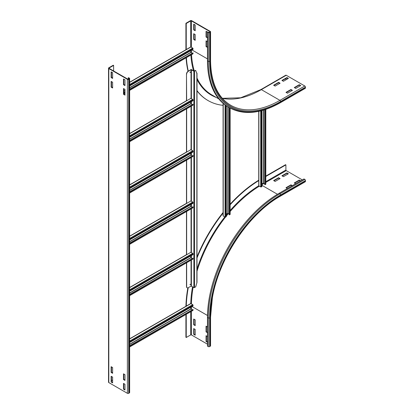 <?xml version="1.0" encoding="UTF-8"?>
<svg xmlns="http://www.w3.org/2000/svg" width="414" height="414" viewBox="0 0 414 414"><rect width="100%" height="100%" fill="white"/><g stroke="black" fill="none" stroke-linecap="round" stroke-linejoin="round"><path stroke-width="0.62" d="M287.394 188.525L285.986 187.713L290.959 184.841L292.367 185.653M292.036 185.845L290.959 185.224L286.317 187.904M290.959 185.224L290.959 184.841M295.684 183.738L294.276 182.926L299.25 180.054L300.657 180.866M300.326 181.058L299.25 180.437L294.608 183.117M299.25 180.437L299.25 180.054M280.097 178.569L275.124 181.441L273.628 180.576L278.606 177.704L280.097 178.569M279.766 178.76L278.606 178.087L273.959 180.768M278.606 178.087L278.606 177.704M288.387 173.782L283.414 176.654L281.918 175.79L286.897 172.917L288.387 173.782M288.056 173.973L286.897 173.3L282.255 175.981M286.897 173.3L286.897 172.917M206.389 326.335L206.389 331.697L206.058 331.888L206.058 326.144L207.471 326.956M207.471 332.701L206.058 331.888M206.389 331.697L207.471 332.318M206.389 335.909L206.389 341.271L206.058 341.462L206.058 335.718L207.471 336.53M207.471 342.274L206.058 341.462M206.389 341.271L207.471 341.892M193.705 324.752L193.705 319.013L195.201 319.872L195.201 325.616L193.705 324.752L194.037 324.56L195.201 325.233M194.037 319.204L194.037 324.56M265.809 176.478L285.898 164.875L285.898 170.045A0.471 0.269 -120 0 0 286.234 170.62L302.318 179.909M265.809 176.095L285.567 164.684L285.898 164.875M305.465 181.342A0.937 0.543 60 0 1 305.273 181.772L280.402 196.132A0.937 0.543 -120 0 0 280.594 195.703L305.465 181.342L305.465 180.576A0.937 0.543 60 0 0 304.802 179.428L303.974 178.951L279.103 193.312A101.306 58.488 -60 0 0 207.471 317.383L207.471 346.104L208.299 346.58L208.299 317.864A101.306 58.488 -60 0 1 279.931 193.788L304.802 179.428M193.705 334.326L193.705 328.581L195.201 329.446L195.201 335.19L193.705 334.326L194.037 334.134L195.201 334.807M194.037 328.773L194.037 334.134M185.938 306.298A105.761 61.06 -60 0 1 187.863 287.859M196.992 256.944A105.761 61.06 -60 0 1 223.084 212.48M230.158 204.206A105.761 61.06 -60 0 1 258.734 180.209M186.274 306.262A105.761 61.06 -60 0 1 188.256 287.704M196.992 257.953A105.761 61.06 -60 0 1 223.224 212.915M230.158 204.759A105.761 61.06 -60 0 1 258.874 180.52M280.402 196.132C248.886 213.676 219.032 258.238 212.392 297.713L210.56 317.098L210.56 345.814A0.937 0.543 180 0 1 210.286 346.197L209.624 346.58A0.937 0.543 180 0 1 208.299 346.58M207.471 344.189L191.387 334.9A0.471 0.269 -0 0 0 190.719 334.9L186.243 337.488L186.243 314.288M185.912 314.48L185.912 337.296L186.243 337.488M207.471 47.408L206.058 46.596L206.058 40.851L207.471 41.664M206.389 41.043L206.389 46.404L207.471 47.025M206.389 46.404L206.058 46.596M207.471 37.834L206.058 37.022L206.058 31.278L208.299 32.571A0.937 0.543 -0 0 0 209.624 32.571L210.286 32.188A0.937 0.543 0 0 0 210.56 31.806A0.937 0.543 0 0 0 210.286 31.423L191.718 20.7A0.937 0.543 -0 0 0 190.388 20.7L185.912 23.282L186.243 23.474L190.719 20.891A0.471 0.269 180 0 1 191.387 20.891L209.955 31.614A0.471 0.269 180 0 1 209.955 31.997L209.293 32.38A0.471 0.269 180 0 1 208.63 32.38L207.802 31.899L207.471 32.09L207.471 60.811A101.306 58.488 -60 0 0 228.45 107.19L229.278 107.666A101.306 58.488 -60 0 1 208.299 61.293L208.299 32.571M206.389 31.469L206.389 36.83L207.471 37.451M206.389 36.83L206.058 37.022M195.201 34.579L195.201 40.324L193.705 39.465L193.705 33.72L195.201 34.579M194.037 33.912L194.037 39.273L195.201 39.941M194.037 39.273L193.705 39.465M195.201 25.006L195.201 30.75L193.705 29.891L193.705 24.147L195.201 25.006M194.037 24.338L194.037 29.699L195.201 30.367M194.037 29.699L193.705 29.891M290.959 89.486L292.45 90.35L287.476 93.217L285.986 92.358L290.959 89.486L290.959 89.869L286.317 92.55M292.118 90.542L290.959 89.869M299.25 84.699L300.74 85.563L295.767 88.436L294.276 87.571L299.25 84.699L299.25 85.082L294.608 87.763M300.409 85.755L299.25 85.082M278.606 82.355L280.097 83.214L275.124 86.086L273.628 85.227L278.606 82.355L278.606 82.738L273.959 85.419M279.766 83.405L278.606 82.738M186.243 49.706L186.243 23.474M185.912 49.742L185.912 23.282M286.897 77.568L288.387 78.427L283.414 81.299L281.918 80.44L286.897 77.568L286.897 77.951L282.255 80.632M288.056 78.619L286.897 77.951M223.084 105.342A105.761 61.06 -60 0 1 208.149 100.612L207.818 100.421A105.761 61.06 -60 0 1 196.992 90.842M188.054 71.275A105.761 61.06 -60 0 1 186.088 57.805M208.149 100.612A105.761 61.06 -60 0 1 196.992 90.599M188.303 71.125A105.761 61.06 -60 0 1 186.398 57.629M222.302 98.309L240.653 97.787L260.892 89.584L285.764 75.224A0.937 0.543 60 0 1 286.234 75.27L304.802 85.993A0.937 0.543 60 0 1 305.465 87.142L305.465 87.908A0.937 0.543 60 0 1 305.273 88.337L280.402 102.698A0.937 0.543 60 0 0 280.594 102.268A100.364 57.944 -60 0 1 209.624 61.293L209.624 32.571M285.898 78.525L285.898 79.866M123.812 374.008L123.812 379.369L124.976 380.042M123.481 379.56L123.481 373.816L124.976 374.68L124.976 380.425L123.481 379.56L123.812 379.369M123.812 383.581L123.812 388.943L124.976 389.615M123.481 389.134L123.481 383.39L124.976 384.254L124.976 389.998L123.481 389.134L123.812 388.943M111.459 366.876L111.459 372.238L112.624 372.91M111.128 372.429L111.128 366.685L112.624 367.549L112.624 373.293L111.128 372.429L111.459 372.238M111.459 376.45L111.459 381.811L112.624 382.484M111.128 382.003L111.128 376.259L112.624 377.123L112.624 382.867L111.128 382.003L111.459 381.811M123.812 88.72L123.812 94.082L124.976 94.749M123.481 94.273L123.481 88.529L124.976 89.388L124.976 95.132L123.481 94.273L123.812 94.082M123.812 79.146L123.812 84.508L124.976 85.175M123.481 84.699L123.481 78.955L124.976 79.814L124.976 85.558L123.481 84.699L123.812 84.508M111.459 81.589L111.459 86.95L112.624 87.618M111.128 87.142L111.128 81.398L112.624 82.257L112.624 88.001L111.128 87.142L111.459 86.95M111.459 72.015L111.459 77.377L112.624 78.044M111.128 77.568L111.128 71.824L112.624 72.683L112.624 78.427L111.128 77.568L111.459 77.377M113.617 65.407L113.286 65.215L108.81 67.803A0.937 0.543 -0 0 0 108.535 68.186A0.937 0.543 -0 0 0 108.81 68.569L127.377 79.291A0.937 0.543 -0 0 0 128.707 79.291L129.37 78.908A0.937 0.543 -0 0 0 129.644 78.525A0.937 0.543 -0 0 0 129.37 78.142L128.542 77.661L128.211 77.853L129.039 78.334A0.471 0.269 180 0 1 129.039 78.717L128.376 79.1A0.471 0.269 180 0 1 127.709 79.1L109.141 68.377A0.471 0.269 180 0 1 109.141 67.994L113.617 65.407L113.617 70.96M108.535 68.186L108.535 382.194A0.937 0.543 -0 0 0 108.81 382.577L127.377 393.3A0.937 0.543 -0 0 0 128.707 393.3L129.37 392.917A0.937 0.543 -0 0 0 129.644 392.534L129.644 78.525M128.211 79.157L128.211 77.853M112.624 379.995L111.459 380.663M129.644 338.797L190.652 303.576A0.471 0.269 60 0 1 190.885 303.597L192.712 304.652A0.471 0.269 60 0 1 193.043 305.253L192.991 305.962L129.644 342.533M190.802 307.224L190.802 308.911L192.018 309.708M129.644 345.98L192.991 309.408L193.043 310.169A0.471 0.269 60 0 1 192.945 310.417L129.644 346.963M192.991 309.408L129.644 345.716M190.652 252.261A0.471 0.269 60 0 1 190.885 252.281L192.712 253.337A0.471 0.269 60 0 1 193.043 253.942L192.991 254.646L129.644 291.218M190.802 255.909L190.802 257.596L192.018 258.393M129.644 294.664L192.991 258.093L193.043 258.859A0.471 0.269 60 0 1 192.945 259.102L129.644 295.653M192.991 258.093L129.644 294.401M190.652 200.945A0.471 0.269 60 0 1 190.885 200.971L192.712 202.022A0.471 0.269 60 0 1 193.043 202.627L192.991 203.331L129.644 239.903M190.802 204.594L190.802 206.281L192.018 207.078M129.644 243.349L192.991 206.777L193.043 207.543A0.471 0.269 60 0 1 192.945 207.792L129.644 244.338M192.991 206.777L129.644 243.09M190.652 149.63A0.471 0.269 60 0 1 190.885 149.656L192.712 150.706A0.471 0.269 60 0 1 193.043 151.312L192.991 152.016L129.644 188.593M190.802 153.278L190.802 154.971L192.018 155.762M129.644 192.039L192.991 155.462L193.043 156.228A0.471 0.269 60 0 1 192.945 156.476L129.644 193.022M192.991 155.462L129.644 191.775M190.652 98.32A0.471 0.269 60 0 1 190.885 98.341L192.712 99.396A0.471 0.269 60 0 1 193.043 99.997L192.991 100.705L129.644 137.277M190.802 101.968L190.802 103.655L192.018 104.452M129.644 140.724L192.991 104.152L193.043 104.913A0.471 0.269 60 0 1 192.945 105.161L129.644 141.707M192.991 104.152L129.644 140.46M129.644 82.226L190.652 47.005A0.471 0.269 60 0 1 190.885 47.025L192.712 48.081A0.471 0.269 60 0 1 193.043 48.686L192.991 49.39L129.644 85.962M123.812 89.331L124.34 89.026M190.802 50.653L190.802 52.34L192.018 53.137M129.644 89.408L192.991 52.837L193.043 53.603A0.471 0.269 60 0 1 192.945 53.846L129.644 90.397M192.991 52.837L129.644 89.145M124.976 91.841L123.812 92.513M123.812 92.777L124.976 92.105M258.734 111.34L258.734 185.653A0.471 0.269 0 0 0 258.874 185.845L260.696 186.895A0.471 0.269 0 0 0 261.384 186.88L261.969 186.481L261.969 110.559M264.727 183.769L263.433 183.117L261.969 183.961M264.727 109.746L264.727 184.608L265.643 184.421A0.471 0.269 0 0 0 265.809 184.214L265.809 109.389M264.955 184.758L264.955 109.674M223.084 103.35L223.084 215.808A0.471 0.269 -0 0 0 223.224 215.999L225.045 217.055A0.471 0.269 -0 0 0 225.733 217.034L226.318 216.641L226.318 105.849M229.077 213.924L227.783 213.272L226.318 214.116M229.077 107.552L229.077 214.762L229.993 214.576A0.471 0.269 -0 0 0 230.158 214.374L230.158 108.157M229.304 214.918L229.304 107.681M189.985 72.497L190.295 71.958M190.471 72.134L190.047 72.585L190.471 72.134M189.985 284.723L190.295 284.185M190.471 284.361L190.047 284.806L190.471 284.361M186.657 74.184A2.344 1.356 -60 0 1 188.318 71.311L191.051 69.733L193.871 71.167A0.471 0.269 0 0 0 194.533 71.167L195.558 70.385L194.037 71.073L191.553 69.635A0.471 0.269 0 0 0 190.885 69.635L188.153 71.213A2.344 1.356 120 0 0 186.491 74.085L186.657 100.783M196.992 73.247L196.992 282.384L195.724 286.84L194.533 287.528A0.471 0.269 180 0 1 193.871 287.528L191.051 286.095L188.318 287.673A2.344 1.356 -60 0 1 187.144 287.787A2.344 1.356 -60 0 1 186.657 286.716L186.657 262.735M186.657 254.724L186.657 211.419M186.657 203.409L186.657 160.104M186.657 152.098L186.657 108.789M186.657 286.716L186.491 286.617A2.344 1.356 120 0 0 186.978 287.694A2.344 1.356 120 0 0 187.066 287.735M196.857 73.568L195.724 70.478M186.491 286.617L186.491 262.828M186.491 254.822L186.491 211.513M186.491 203.507L186.491 160.202M186.491 152.031L186.491 108.887M186.491 100.721L186.491 74.085M277.463 194.28L261.969 185.332M261.969 184.628L264.096 183.402M265.809 182.414L286.234 170.62M265.809 181.648L285.898 170.045M209.624 346.58L209.624 317.864A100.364 57.944 -60 0 1 280.594 194.937L305.465 180.576M280.594 194.937A0.937 0.543 -120 0 0 279.931 193.788L279.103 193.312M210.56 317.098A0.937 0.543 180 0 1 210.286 317.481A99.427 57.406 -60 0 1 280.594 195.703M209.624 317.864A0.937 0.543 180 0 1 208.299 317.864L207.471 317.383M191.413 303.902A98.962 57.132 -60 0 1 193.152 287.114M196.992 271.248A98.962 57.132 -60 0 1 225.48 217.127M226.318 216.072A98.962 57.132 -60 0 1 228.404 213.536M230.158 211.476A98.962 57.132 -60 0 1 259.397 186.145M191.998 306.536L207.486 315.478M190.756 303.555A99.427 57.406 -60 0 1 192.546 286.762M196.992 269.043A99.427 57.406 -60 0 1 224.812 216.915M226.318 215.026A99.427 57.406 -60 0 1 227.752 213.288M230.158 210.472A99.427 57.406 -60 0 1 258.771 185.751M210.286 346.197L210.286 317.481M191.387 306.888L191.387 309.341M191.387 311.318L191.387 334.9M190.719 311.701L190.719 334.9M209.955 31.997L209.955 31.614M207.471 58.897L191.998 49.965M191.387 47.315L191.387 20.891M190.719 46.984L190.719 20.891M210.56 31.806L210.56 60.527A0.937 0.543 180 0 1 210.286 60.91L210.286 32.188M209.624 61.293A0.937 0.543 180 0 1 208.299 61.293L207.471 60.811M260.892 89.584A0.937 0.543 60 0 1 261.358 89.631A98.491 56.863 -60 0 1 222.339 98.351M286.234 75.27L261.358 89.631L279.931 100.354A98.491 56.863 -60 0 1 230.686 105.228C217.588 97.274 210.881 82.376 210.56 60.527M304.802 85.993L279.931 100.354A0.937 0.543 60 0 1 280.594 101.502A99.427 57.406 -60 0 1 210.286 60.91M218.789 98.899L211.88 94.915A98.962 57.132 -60 0 1 196.992 78.07M194.326 71.089A98.962 57.132 -60 0 1 191.527 54.669M191.439 52.806A98.962 57.132 -60 0 1 191.387 50.317M216.372 97.507A99.427 57.406 -60 0 1 196.992 79.509M193.555 70.794A99.427 57.406 -60 0 1 190.885 55.036M305.465 87.908L280.594 102.268M305.465 87.142L280.594 101.502M129.37 78.908L129.37 392.917M129.039 78.717L129.039 78.334M128.707 79.291L128.707 393.3M127.377 79.291L127.377 393.3M108.81 68.569L108.81 382.577M109.141 68.377L109.141 67.994M193.043 305.253L129.644 341.855M192.712 304.652L129.644 341.064M190.885 303.597L129.644 338.957M129.644 344.22L190.802 308.911M129.644 344.412L190.885 309.056M193.043 310.169L129.644 346.772M193.043 253.942L129.644 290.545M192.712 253.337L129.644 289.748M190.885 252.281L129.644 287.642M129.644 292.905L190.802 257.596M129.644 293.096L190.885 257.741M193.043 258.859L129.644 295.461M193.043 202.627L129.644 239.23M192.712 202.022L129.644 238.433M190.885 200.971L129.644 236.327M129.644 241.595L190.802 206.281M129.644 241.786L190.885 206.426M193.043 207.543L129.644 244.146M193.043 151.312L129.644 187.915M192.712 150.706L129.644 187.118M190.885 149.656L129.644 185.011M129.644 190.28L190.802 154.971M129.644 190.471L190.885 155.11M193.043 156.228L129.644 192.831M193.043 99.997L129.644 136.599M192.712 99.396L129.644 135.808M190.885 98.341L129.644 133.701M129.644 138.964L190.802 103.655M129.644 139.156L190.885 103.8M193.043 104.913L129.644 141.516M193.043 48.686L129.644 85.289M192.712 48.081L129.644 84.492M190.885 47.025L129.644 82.386M123.812 91.018L124.976 90.345M129.644 87.649L190.802 52.34M123.812 91.209L124.976 90.537M129.644 87.84L190.885 52.485M193.043 53.603L129.644 90.205M124.976 92.902L123.812 93.569M261.384 110.714L261.384 186.88M260.696 110.89L260.696 186.895M258.874 111.309L258.874 185.845M263.433 183.117L263.433 110.145M263.599 183.117L263.599 110.093M265.643 109.446L265.643 184.421M225.733 105.441L225.733 217.034M225.045 104.939L225.045 217.055M223.224 103.469L223.224 215.999M227.783 213.272L227.783 106.791M227.948 213.272L227.948 106.89M229.993 108.07L229.993 214.576M191.051 286.095L191.051 260.194M191.051 257.834L191.051 255.764M191.051 252.38L191.051 208.884M191.051 206.524L191.051 204.449M191.051 201.064L191.051 157.568M191.051 155.209L191.051 153.139M191.051 149.749L191.051 106.253M191.051 103.893L191.051 101.823M191.051 98.439L191.051 69.733M196.857 283.093L196.857 72.926M191.387 286.095L191.387 260.002M191.387 258.025L191.387 255.573M191.387 252.571L191.387 208.692M191.387 206.715L191.387 204.257M191.387 201.256L191.387 157.377M191.387 155.4L191.387 152.947M191.387 149.94L191.387 106.062M191.387 104.085L191.387 101.632M191.387 98.63L191.387 69.733M193.871 287.528L193.871 71.167M194.533 287.528L194.533 71.167M229.278 107.666C243.66 115.434 260.701 113.778 280.402 102.698M129.644 287.482L186.657 254.563M129.644 236.171L186.657 203.253M129.644 184.856L186.657 151.938M129.644 133.541L186.657 100.623M123.812 93.761L124.976 93.088"/></g></svg>
